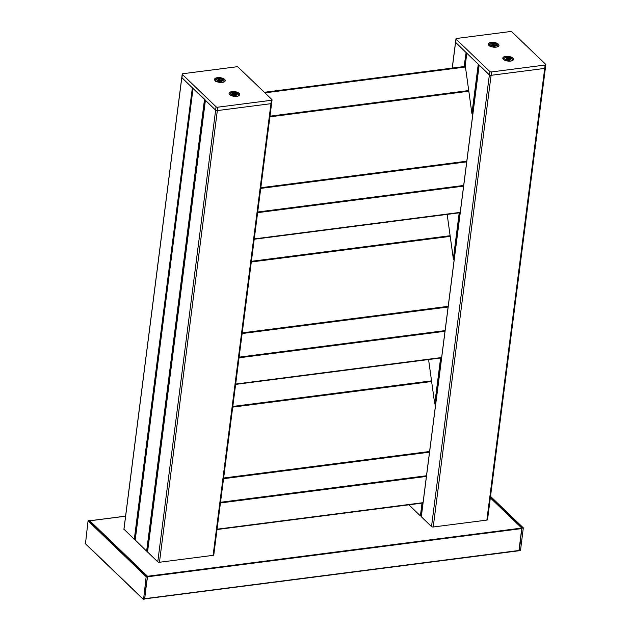 <?xml version="1.0" encoding="UTF-8"?>
<svg xmlns="http://www.w3.org/2000/svg" width="631" height="631" viewBox="0 0 631 631"><rect width="100%" height="100%" fill="white"/><g stroke="black" fill="none" stroke-linecap="round" stroke-linejoin="round"><path stroke-width="0.95" d="M545.247 67.706A1.27 0.56 -172.7 0 1 545.389 68.014A1.27 0.56 -172.7 0 1 544.711 68.408A1.27 0.56 7.3 0 0 545.389 68.014L487.526 519.692A1.27 0.56 -172.7 0 1 486.856 520.094L544.711 68.408L491.084 75.318L544.711 68.408L545.145 65.025A1.27 0.56 7.3 0 0 545.823 64.63A1.27 0.56 7.3 0 0 545.681 64.323L511.986 31.96A1.27 0.56 7.3 0 0 510.29 31.55L456.655 38.459A1.27 0.56 7.3 0 0 455.976 38.854A1.27 0.56 7.3 0 0 456.118 39.161L489.814 71.516A1.27 0.56 7.3 0 0 491.517 71.934L545.145 65.025M421.256 516.671L479.11 65.04L421.256 516.671L431.517 526.585A1.27 0.56 7.3 0 0 433.221 526.995L486.856 520.094M455.976 38.854L455.543 42.245A1.27 0.56 7.3 0 0 455.685 42.545L489.38 74.908A1.27 0.56 7.3 0 0 491.084 75.318A1.27 0.56 7.3 0 1 489.38 74.908L479.11 64.993M464.093 66.563L466.128 52.476M465.907 52.365L455.543 42.301M271.496 102.971A1.27 0.56 -172.7 0 1 271.63 103.279A1.27 0.56 -172.7 0 1 270.959 103.673A1.27 0.56 7.3 0 0 271.63 103.279L213.775 554.957A1.27 0.56 -172.7 0 1 213.097 555.351L270.959 103.673L217.324 110.583L270.959 103.673L271.393 100.282A1.27 0.56 7.3 0 0 272.064 99.887A1.27 0.56 7.3 0 0 271.929 99.58L238.226 67.225A1.27 0.56 7.3 0 0 236.53 66.807L182.895 73.717A1.27 0.56 7.3 0 0 182.217 74.119A1.27 0.56 7.3 0 0 182.359 74.419L216.062 106.781A1.27 0.56 7.3 0 0 217.758 107.191L271.393 100.282M205.359 100.313L147.496 551.936L157.766 561.842A1.27 0.56 7.3 0 0 159.462 562.26L213.097 555.351M182.217 74.119L181.783 77.503A1.27 0.56 7.3 0 0 181.925 77.81L215.628 110.165A1.27 0.56 7.3 0 0 217.324 110.583A1.27 0.56 7.3 0 1 215.628 110.165L205.359 100.258M123.968 529.204L134.293 539.308L135.215 539.584M134.293 539.308L192.376 87.733M192.147 87.63L181.783 77.558M498.387 44.154A5.387 2.374 7.3 0 0 492.511 42.316A5.387 2.374 7.3 0 0 488.291 44.083A5.387 2.374 7.3 0 0 488.891 45.377A5.387 2.374 7.3 0 0 494.759 47.215A5.387 2.374 7.3 0 0 498.979 45.456A5.387 2.374 7.3 0 0 498.387 44.154M498.963 45.566A5.387 2.374 7.3 0 0 498.356 44.383A5.387 2.374 7.3 0 0 492.606 42.545A5.387 2.374 7.3 0 0 488.284 44.194M512.908 58.099A5.387 2.374 7.3 0 0 507.04 56.269A5.387 2.374 7.3 0 0 502.82 58.028A5.387 2.374 7.3 0 0 503.412 59.33A5.387 2.374 7.3 0 0 509.288 61.16A5.387 2.374 7.3 0 0 513.508 59.401A5.387 2.374 7.3 0 0 512.908 58.099M513.484 59.511A5.387 2.374 7.3 0 0 512.885 58.328A5.387 2.374 7.3 0 0 507.135 56.49A5.387 2.374 7.3 0 0 502.812 58.147M147.583 551.226L146.637 551.163L135.215 540.002M205.004 99.603L193.007 88.403M224.628 79.419A5.387 2.374 7.3 0 0 218.76 77.581A5.387 2.374 7.3 0 0 214.54 79.34A5.387 2.374 7.3 0 0 215.132 80.642A5.387 2.374 7.3 0 0 221.008 82.48A5.387 2.374 7.3 0 0 225.228 80.713A5.387 2.374 7.3 0 0 224.628 79.419M225.204 80.823A5.387 2.374 7.3 0 0 224.597 79.64A5.387 2.374 7.3 0 0 218.854 77.81A5.387 2.374 7.3 0 0 214.524 79.459M239.157 93.364A5.387 2.374 7.3 0 0 233.281 91.527A5.387 2.374 7.3 0 0 229.061 93.293A5.387 2.374 7.3 0 0 229.66 94.587A5.387 2.374 7.3 0 0 235.529 96.425A5.387 2.374 7.3 0 0 239.748 94.658A5.387 2.374 7.3 0 0 239.157 93.364M239.733 94.776A5.387 2.374 7.3 0 0 239.125 93.593A5.387 2.374 7.3 0 0 233.375 91.755A5.387 2.374 7.3 0 0 229.053 93.404M490.326 497.875L521.766 528.06L518.966 550.682L144.751 598.827M147.441 576.269L144.641 598.898M85.469 543.662L88.056 520.89L89.507 520.693M145.848 587.777L147.607 576.497L146.155 576.687L143.568 599.45L144.728 598.969L145.848 587.777M520.812 539.473L519.053 550.753L520.504 550.563L523.312 527.863L521.932 528.281L520.528 539.205M505.352 59.535L505.715 59.89L505.36 59.314L506.819 58.786L505.415 59.566M506.748 58.762L506.188 58.226L507.158 57.981L510.132 58.699M509.674 59.503L509.974 60.442L509.296 60.016L508.42 61.152M508.689 60.608L507.056 59.835M508.767 60.663L507.079 59.819L505.983 59.977M508.113 60.071L508.949 60.694M506.275 58.273L507.127 59.811L505.794 59.945M509.816 60.592L508.673 60.615M506.038 59.969L505.336 59.503M506.669 59.874L506.843 58.841L506.433 59.18M506.898 59.148L507.087 59.819M510.755 59.361L509.217 59.748L508.389 61.089M510.069 59.432L510.179 58.849L509.099 58.991L508.239 60.734M509.059 58.841L507.371 58.17L507.087 59.669M507.892 60.647L508.05 58.596M509.738 59.495L510.81 59.353L510.345 58.888L510.242 59.409M493.757 46.655L492.385 45.787L490.918 45.732L490.768 45.172L492.393 44.746L490.815 45.495M492.393 44.746L492.014 44.194L493.095 44.028L494.728 44.99L495.879 44.935M494.909 46.71L494.594 46.126L495.193 45.661L494.893 46.741M493.813 46.718L492.346 45.787M490.713 45.361L491.021 45.803M492.117 45.787L492.495 44.833M494.018 46.749L495.106 46.584M494.72 46.031L493.828 47.238M496.305 45.613L494.562 45.929L493.821 47.183M495.785 45.621L495.911 45.085L494.759 45.14L493.797 46.82M494.728 44.99L493.276 44.233L492.906 45.834M493.474 46.718L493.789 44.683M492.101 44.233L492.543 44.935M496.195 45.038L496.289 45.645M219.998 81.92L219.572 81.352L217.167 80.997L217.017 80.429L218.634 80.003L217.064 80.76M218.634 80.003L218.255 79.451L219.336 79.293L220.03 79.948L222.12 80.2M220.227 82.006L221.189 81.967L220.834 81.391L221.418 80.91L221.134 82.006M220.053 81.975L218.61 81.036L217.167 80.997M219.509 81.289L220.266 82.006L221.347 81.841M216.946 80.594L217.269 81.068M218.358 81.044L218.744 80.098M218.768 80.295L218.918 81.052M220.968 81.289L220.077 82.495M222.546 80.871L220.811 81.186L220.061 82.448M222.025 80.878L222.151 80.35L221 80.397L220.038 82.085M220.976 80.247L219.525 79.49L219.154 81.091M219.714 81.975L220.03 79.948M218.358 79.522L218.941 81.052M222.199 80.871L222.309 80.397L222.538 80.91M232.516 93.538L233.32 95.076L234.992 95.896L231.94 95.147L231.601 94.579L233.068 94.051L231.656 94.824M232.531 93.569L233.399 93.238L236.373 93.964M235.923 94.76L236.223 95.707L235.537 95.273L234.669 96.417M234.992 95.896L234.361 95.336M233.139 94.405L233.328 95.076L232.224 95.234M231.577 94.768L232.034 95.202M232.91 95.131L233.091 94.106L232.673 94.437M236.996 94.618L235.458 95.013L234.637 96.346M236.31 94.697L236.42 94.114L235.347 94.248L234.487 95.991M235.3 94.106L233.612 93.427L233.328 94.926M234.133 95.904L234.298 93.853M237.035 94.587L236.586 94.153L236.491 94.674M422.786 504.721L422.344 504.776L421.776 503.159M421.342 515.969L420.396 515.898L408.904 504.824M428.575 359.536L434.735 403.958L435.611 404.589M441.377 359.575L440.935 359.631L440.375 358.014M447.166 214.382L453.326 258.805L454.202 259.444M459.967 214.422L459.534 214.485L458.966 212.868M467.019 53.43L478.811 64.756M465.473 64.693L465.244 65.466L465.473 64.693M478.203 64.646L471.925 113.659L465.244 65.466L466.751 53.659M471.925 113.659L472.8 114.29M433.221 526.995L491.517 71.934M431.517 526.585L489.814 71.516M421.295 516.765L479.158 65.088M464.329 66.531L466.12 52.57M452.277 68.077L455.566 42.435M159.462 562.26L217.758 107.191M157.766 561.842L216.062 106.781M147.536 552.03L205.398 100.345M134.513 539.41L192.36 87.827M123.944 529.37L181.807 77.692M456.118 39.161L455.685 42.545M147.149 551.289L204.965 99.935M146.637 551.163L204.499 99.485M135.192 540.168L193.054 88.49M182.359 74.419L181.925 77.81M431.533 380.864L232.792 406.459M431.62 381.51L232.705 407.129M429.601 451.496L223.626 478.022M429.514 452.167L223.54 478.692M426.493 475.758L220.519 502.284M426.406 476.429L220.432 502.954M423.046 502.678L217.072 529.204M125.577 516.197L89.776 520.804M521.766 528.06L147.536 576.261L89.436 520.472M521.892 528.565L147.575 576.781M519.092 550.469L144.767 598.685M85.177 543.362L143.276 599.158M88.056 520.89L146.155 576.687M88.435 520.512L146.534 576.3M89.216 520.409L147.315 576.198M490.405 497.267L522.31 527.902M490.5 496.502L523.091 527.8M144.744 598.882L519.053 550.753M512.309 60.647A4.441 1.948 7.3 0 0 512.435 60.308A4.441 1.948 7.3 0 0 512.435 60.158M511.978 58.943A4.441 1.948 -172.7 0 1 512.467 60.016A4.441 1.948 -172.7 0 1 511.922 60.797M511.023 61.026A4.307 1.893 7.3 0 0 511.883 58.849A4.307 1.893 7.3 0 0 506.109 57.437A4.307 1.893 7.3 0 0 504.287 59.827A4.307 1.893 7.3 0 0 504.808 60.229M503.664 59.03A4.441 1.948 7.3 0 0 503.633 59.18A4.441 1.948 7.3 0 0 503.656 59.543L503.664 58.888A4.441 1.948 -172.7 0 1 504.414 57.973M504.003 59.787A4.441 1.948 -172.7 0 1 503.664 58.888C505.455 56.908 508.215 56.908 511.954 58.864L512.325 60.647M510.463 58.786L510.913 59.219M509.84 60.568L509.004 60.694M506.291 58.304L506.764 58.762M506.985 59.267L507.206 58.123L506.354 58.336M497.449 44.99A4.441 1.948 -172.7 0 1 497.725 45.314A4.441 1.948 -172.7 0 1 497.946 46.063L497.796 46.694A4.441 1.948 7.3 0 0 497.906 46.355A4.441 1.948 7.3 0 0 497.914 46.213M489.475 45.842A4.441 1.948 -172.7 0 1 489.356 45.692A4.441 1.948 -172.7 0 1 489.143 44.935C491.88 42.829 494.736 42.932 497.709 45.251L497.946 46.063A4.441 1.948 -172.7 0 1 497.394 46.852M496.502 47.08A4.307 1.893 7.3 0 0 497.622 45.203A4.307 1.893 7.3 0 0 492.212 43.436A4.307 1.893 7.3 0 0 489.49 45.574A4.307 1.893 7.3 0 0 490.287 46.284M489.135 45.085A4.441 1.948 7.3 0 0 489.104 45.227A4.441 1.948 7.3 0 0 489.135 45.59M489.34 46.047L489.143 44.935A4.441 1.948 -172.7 0 1 489.893 44.028M495.193 45.661L496.502 45.487M493.71 46.647L493.324 46.095M492.117 44.28L492.448 44.754M492.748 45.795L493.119 44.178L492.219 44.399M496.368 45.582L496.061 45.14L495.958 45.613M223.69 80.255A4.441 1.948 -172.7 0 1 223.973 80.571A4.441 1.948 -172.7 0 1 224.186 81.328L224.044 81.959A4.441 1.948 7.3 0 0 224.147 81.62A4.441 1.948 7.3 0 0 224.155 81.47M215.715 81.099A4.441 1.948 -172.7 0 1 215.605 80.949A4.441 1.948 -172.7 0 1 215.384 80.2C218.121 78.094 220.976 78.197 223.958 80.508L224.186 81.328A4.441 1.948 -172.7 0 1 223.634 82.117M222.743 82.338A4.307 1.893 7.3 0 0 223.863 80.468A4.307 1.893 7.3 0 0 218.452 78.701A4.307 1.893 7.3 0 0 215.739 80.831A4.307 1.893 7.3 0 0 216.528 81.541M215.376 80.35A4.441 1.948 7.3 0 0 215.345 80.492A4.441 1.948 7.3 0 0 215.376 80.855M215.581 81.312L215.384 80.2A4.441 1.948 -172.7 0 1 216.133 79.285M222.435 80.303L222.743 80.744M222.585 80.871L221.434 80.918M218.358 79.545L218.689 80.019M218.989 81.06L219.367 79.443L218.46 79.664M238.226 94.208A4.441 1.948 -172.7 0 1 238.715 95.273L238.565 95.904A4.441 1.948 7.3 0 0 238.676 95.565A4.441 1.948 7.3 0 0 238.684 95.415M230.244 95.044A4.441 1.948 -172.7 0 1 229.913 94.145C231.695 92.173 234.456 92.165 238.202 94.129L238.715 95.273A4.441 1.948 -172.7 0 1 238.163 96.062M237.272 96.283A4.307 1.893 7.3 0 0 238.124 94.106A4.307 1.893 7.3 0 0 232.35 92.702A4.307 1.893 7.3 0 0 230.528 95.084A4.307 1.893 7.3 0 0 231.056 95.494M229.905 94.295A4.441 1.948 7.3 0 0 229.873 94.437A4.441 1.948 7.3 0 0 229.905 94.8M229.897 94.792L229.913 94.145A4.441 1.948 -172.7 0 1 230.662 93.23M236.712 94.043L237.161 94.476M237.019 94.603L235.978 94.753M233.233 94.524L233.446 93.388L232.594 93.593M420.901 516.024L422.344 504.776M420.396 515.898L421.91 504.09M435.169 404.645L440.935 359.631M434.735 403.958L440.501 358.936M450.124 235.718L251.39 261.313M450.218 236.365L251.304 261.983M448.199 306.343L242.217 332.876M448.113 307.013L242.138 333.547M445.092 330.605L239.11 357.138M445.005 331.275L239.031 357.809M441.637 357.525L235.663 384.058M453.768 259.499L459.534 214.485M453.326 258.805L459.092 213.791M465.457 67.012L264.902 92.844M468.723 90.564L269.981 116.167M468.809 91.219L269.894 116.838M466.79 161.197L260.816 187.73M466.703 161.867L260.729 188.401M463.682 185.459L257.708 211.992M463.596 186.129L257.622 212.663M460.236 212.379L254.261 238.912M478.708 64.772L472.359 114.353M452.222 68.085L455.519 42.34M147.496 551.936L205.351 100.305M123.905 529.283L181.767 77.605M545.823 64.63L545.389 68.014M135.144 540.081L193.007 88.443M272.064 99.887L271.63 103.279M423.007 503.002L217.025 529.535M125.585 516.142L89.736 520.764M85.248 543.599L143.347 599.387M490.516 496.376L523.312 527.863M492.361 45.771L491.218 45.826M494.925 46.694L494.002 46.733M441.597 357.856L235.623 384.389M465.37 66.397L264.334 92.292M460.188 212.71L254.214 239.236M466.711 53.564L465.236 65.088"/></g></svg>

